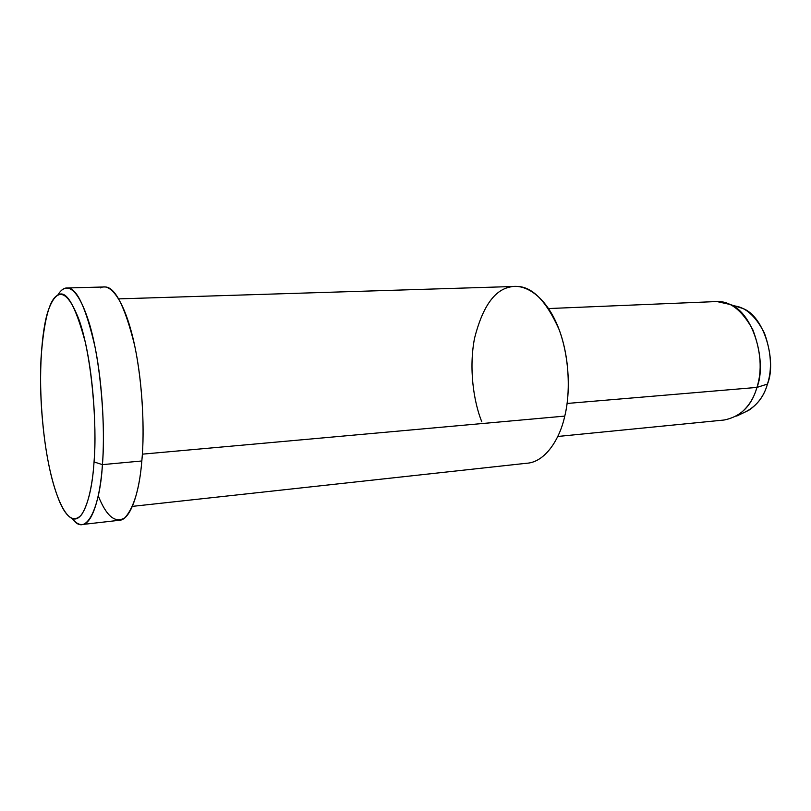 <?xml version="1.0" encoding="UTF-8"?>
<svg xmlns="http://www.w3.org/2000/svg" width="811" height="811" viewBox="0 0 811 811"><rect width="100%" height="100%" fill="white"/><g stroke="black" fill="none" stroke-linecap="round" stroke-linejoin="round"><path stroke-width="1.22" d="M100.534 287.895C108.826 282.857 122.471 295.964 132.528 336.261C142.594 376.669 144.875 430.306 141.834 460.983L102.419 464.632L94.046 461.946C92.474 486.174 88.328 503.763 81.607 514.701C74.348 522.629 67.131 518.574 59.933 502.556C50.961 481.024 44.97 451.605 41.969 414.299C38.746 375.189 41.351 330.493 48.255 310.471C56.01 288.99 66.076 286.324 79.072 319.879C91.947 355.816 97.32 426.251 94.046 461.946L102.419 464.632C105.542 429.891 101.497 364.433 89.524 324.076C77.349 284.773 65.417 282.035 57.713 295.224C60.703 290.206 63.897 287.783 67.283 287.966C76.609 287.479 85.895 307.288 95.14 347.392C103.098 387.546 104.761 435.771 102.419 464.632C100.432 495.754 92.505 525.052 81.668 524.575C78.525 524.555 75.403 522.558 72.311 518.574C86.361 538.808 100.24 506.399 102.419 464.632L141.834 460.983C139.593 488.475 133.977 507.382 124.995 517.692C115.385 523.724 106.464 516.425 98.232 495.805M732.414 305.747C744.65 306.274 755.305 315.367 764.388 333.037C771.251 352.288 772.275 369.299 767.449 384.079C763.78 397.289 756.116 406.716 744.488 412.343L748.766 410.295C758.103 404 764.337 395.261 767.449 384.079L756.927 387.415L767.449 384.079C776.715 362.355 764.874 316.229 742.572 308.393L735.04 306.041M557.775 436.47L724.091 420.017C740.788 416.672 751.726 405.804 756.927 387.415C762.34 370.576 760.971 351.366 752.831 329.753C742.146 310.37 730.174 300.962 716.883 301.54L729.89 304.429C754.048 312.904 766.993 363.602 756.927 387.415C753.541 399.681 746.789 409.231 736.672 416.073L748.766 410.295M756.927 387.415L567.082 403.462L756.927 387.415M481.785 421.791C473.614 401.617 468.667 368.072 474.587 338.035C482.433 307.389 494.102 290.419 509.592 287.135C522.862 283.303 543.208 293.298 556.508 323.183C569.798 353.12 570.721 392.818 564.76 416.104C570.204 394.379 570.092 358.878 559.103 329.54C545.975 300.212 531.489 285.837 515.634 286.425L514.032 286.476M142.361 454.16L564.76 416.104L142.361 454.16M132.396 506.368L526.38 463.284C544.891 462.493 559.772 439.471 564.76 416.104M81.668 524.575L118.842 520.338C130.662 520.672 139.472 491.679 141.834 460.983C144.571 432.496 143.06 384.992 134.646 345.456C124.833 305.96 114.838 286.465 104.66 286.962L103.646 286.993M94.046 461.946C96.418 432.516 94.117 381.099 85.297 342.201C75.21 304.804 66.005 289.152 57.682 295.234C49.41 299.269 43.855 320.335 41.016 358.432C39.181 395.738 43.267 437.626 48.528 463.385C53.556 489.56 63.349 517.337 73.842 518.959C84.354 520.601 92.13 492.541 94.046 461.946M742.572 308.393L729.89 304.429M716.883 301.54L548.571 308.555M118.659 298.874L515.634 286.425M67.283 287.966L104.66 286.962"/></g></svg>

